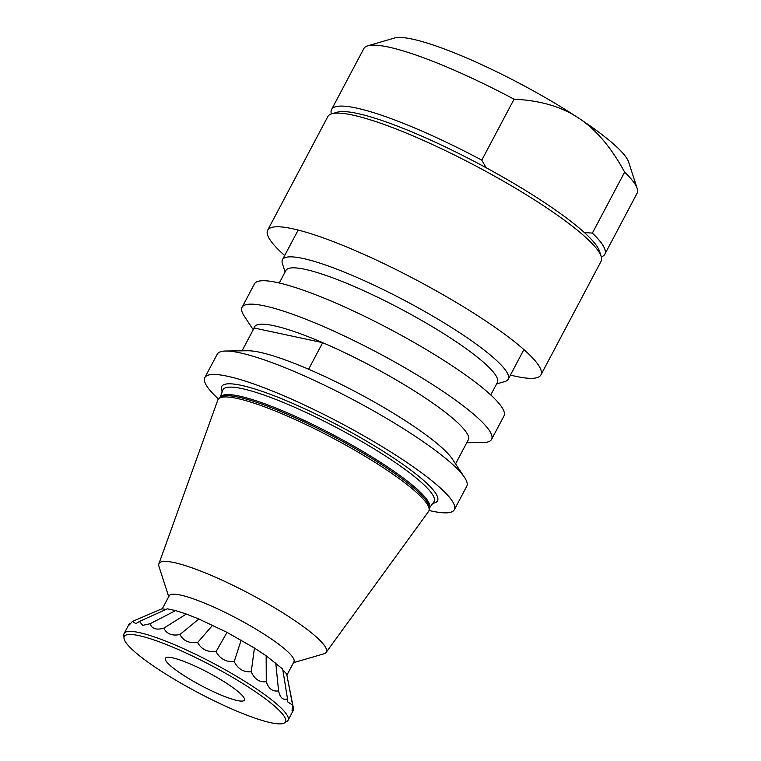 <?xml version="1.0" encoding="UTF-8"?>
<svg xmlns="http://www.w3.org/2000/svg" width="761" height="761" viewBox="0 0 761 761"><rect width="100%" height="100%" fill="white"/><g stroke="black" fill="none" stroke-linecap="round" stroke-linejoin="round"><path stroke-width="1.14" d="M237.251 700.539A44.69 7.391 -152.1 0 0 244.538 699.359A44.69 7.391 -152.1 0 0 208.343 672.648A44.69 7.391 -152.1 0 0 165.908 657.732A44.69 7.391 -152.1 0 0 189.441 678.964A44.69 7.391 -152.1 0 0 237.251 700.539M270.945 722.76A91.206 15.087 -152.1 0 0 284.433 722.95A91.206 15.087 -152.1 0 0 236.395 679.621A91.206 15.087 -152.1 0 0 138.825 635.597A91.206 15.087 -152.1 0 0 123.976 637.994A91.206 15.087 -152.1 0 0 180.738 683.064A91.206 15.087 -152.1 0 0 270.945 722.76M293.48 662.688L323.92 653.794A94.659 15.658 -152.1 0 0 326.136 652.415L428.51 511.573A119.239 19.719 -152.1 0 0 429.147 509.87A119.239 19.719 -152.1 0 0 356.414 451.149A119.239 19.719 -152.1 0 0 237.023 398.412A119.239 19.719 -152.1 0 0 218.873 398.536A119.239 19.719 -152.1 0 0 217.817 400.01L158.868 563.853A94.659 15.658 -152.1 0 0 158.973 566.46L168.723 596.643M429.033 510.479A141.156 23.344 -152.1 0 0 431.82 511.107A141.156 23.344 -152.1 0 0 454.336 509.708A141.156 23.344 -152.1 0 0 372.709 440.99A141.156 23.344 -152.1 0 0 227.358 376.21A141.156 23.344 -152.1 0 0 204.833 377.608A141.156 23.344 -152.1 0 0 218.426 398.964M455.563 463.877L468.728 439.011A120.989 20.014 -152.1 0 0 322.683 342.659L308.614 369.237A120.989 20.014 -152.1 0 0 259.739 352.267A120.989 20.014 -152.1 0 0 247.772 350.764L225.798 351.021A141.156 23.344 -152.1 0 0 217.246 354.169L204.833 377.608M254.145 327.991L322.683 342.659A120.989 20.014 -152.1 0 0 273.817 325.689A120.989 20.014 -152.1 0 0 254.145 327.991L242.055 350.831M454.336 509.708L466.75 486.279A141.156 23.344 -152.1 0 0 464.543 477.432L452.405 459.111A120.989 20.014 -152.1 0 0 308.614 369.237M284.433 722.95L287.03 721.352A92.766 15.344 -152.1 0 0 288.105 720.239L293.698 709.566L292.053 710.565L292.643 705.162L287.772 701.937L287.515 698.826C283.006 700.424 280.029 697.77 278.583 690.864C272.638 691.825 268.538 688.762 266.283 681.694C259.539 682.493 254.516 679.183 251.244 671.773C243.691 672.391 238.012 669.005 234.207 661.594C226.131 662.213 220.081 658.902 216.038 651.663C207.401 652.282 201.265 649.228 197.632 642.484C189.099 643.464 183.201 640.8 179.938 634.512C172.11 636.11 166.735 633.999 163.815 628.148C156.414 630.27 151.839 628.795 150.098 623.725L142.735 625.361L139.453 621.442L135.915 623.63L132.424 621.433L161.865 608.819L166.06 609.409M132.424 621.433C128.609 625.837 127.591 626.588 129.36 623.687L124.148 633.428A92.766 15.344 -152.1 0 0 123.834 634.95L123.976 637.994M128.609 625.437L128.742 624.752M139.453 621.442L167.344 608.829L175.629 610.598L186.321 614.051L198.878 619.007L227.006 632.362L254.431 648.039L266.16 655.773L282.702 669.109L287.515 698.826M150.098 623.725L175.629 610.598M163.815 628.148L186.321 614.051M179.938 634.512L198.878 619.007M197.632 642.484L212.671 625.219M216.038 651.663L227.006 632.362M234.207 661.594L241.161 640.106M251.244 671.773L254.431 648.039M266.283 681.694L266.16 655.773M278.583 690.864L275.739 662.917M282.797 669.737L286.697 674.046L292.643 705.162M287.297 677.242L293.698 709.566M288.105 720.239A92.766 15.344 -152.1 0 0 234.464 675.083A92.766 15.344 -152.1 0 0 138.949 632.515A92.766 15.344 -152.1 0 0 124.148 633.428M496.591 383.944L504.962 381.499A127.715 21.127 -152.1 0 0 508.224 379.216A127.715 21.127 -152.1 0 0 434.369 317.042A127.715 21.127 -152.1 0 0 302.859 258.426A127.715 21.127 -152.1 0 0 282.483 259.691A127.715 21.127 -152.1 0 0 282.417 263.667L285.109 271.972M490.759 394.959L497.371 382.469A119.648 19.786 -152.1 0 0 428.177 324.224A119.648 19.786 -152.1 0 0 304.98 269.318A119.648 19.786 -152.1 0 0 285.889 270.497L279.277 282.978M466.75 442.75L483.016 442.55A141.156 23.344 -152.1 0 0 491.568 439.401L503.972 415.972A141.156 23.344 -152.1 0 0 422.345 347.254A141.156 23.344 -152.1 0 0 276.985 282.474A141.156 23.344 -152.1 0 0 254.469 283.863L242.065 307.301A141.156 23.344 -152.1 0 0 244.262 316.138L253.242 329.694M491.568 439.401A141.156 23.344 -152.1 0 0 409.932 370.683A141.156 23.344 -152.1 0 0 264.581 305.903A141.156 23.344 -152.1 0 0 242.065 307.301M464.543 477.432A141.156 23.344 -152.1 0 0 367.392 407.43A141.156 23.344 -152.1 0 0 239.763 352.781A141.156 23.344 -152.1 0 0 225.798 351.021M326.136 652.415A94.659 15.658 -152.1 0 0 272.524 606.565A94.659 15.658 -152.1 0 0 174.117 562.579A94.659 15.658 -152.1 0 0 158.868 563.853M286.897 675.121L293.936 661.823A70.583 11.672 -152.1 0 0 253.128 627.464A70.583 11.672 -152.1 0 0 180.452 595.073A70.583 11.672 -152.1 0 0 169.189 595.768L162.226 608.905M284.681 255.534A154.607 25.57 27.9 0 1 267.663 230.212A154.607 25.57 27.9 0 1 292.329 228.69A154.607 25.57 27.9 0 1 451.52 299.634A154.607 25.57 27.9 0 1 540.928 374.907L601.104 261.242A154.607 25.57 -152.1 0 0 601.18 256.428L599.478 251.149A150.573 24.904 -152.1 0 0 584.324 232.524L592.372 233.094A154.607 25.57 27.9 0 1 604.833 254.212A154.607 25.57 27.9 0 1 601.304 256.847M331.368 113.922A154.607 25.57 27.9 0 1 331.568 109.527A154.607 25.57 27.9 0 1 481.789 160.133L486.108 167.724A150.573 24.904 27.9 0 1 543.487 201.893A150.573 24.904 27.9 0 1 584.324 232.524M601.18 256.428A154.607 25.57 -152.1 0 0 543.687 205.851A154.607 25.57 -152.1 0 0 352.505 115.025A154.607 25.57 -152.1 0 0 331.786 113.789A154.607 25.57 -152.1 0 0 327.839 116.557L267.663 230.212M486.108 167.724A150.573 24.904 -152.1 0 0 337.104 112.238L331.786 113.789M481.789 160.133L514.056 99.206C540.063 100.385 561.599 106.692 578.645 118.107C595.834 129.275 611.159 147.292 624.638 172.157A154.607 25.57 27.9 0 1 637.166 188.471A154.607 25.57 27.9 0 1 637.09 193.284L604.833 254.212M624.638 172.157L592.372 233.094M540.928 374.907A154.607 25.57 27.9 0 1 516.262 376.429A154.607 25.57 27.9 0 1 510.422 375.059M331.568 109.527L363.825 48.599A154.607 25.57 27.9 0 1 367.772 45.831A154.607 25.57 27.9 0 1 514.056 99.206M637.166 188.471L628.643 162.083A134.44 22.231 -152.1 0 0 578.645 118.107A134.44 22.231 -152.1 0 0 394.379 38.05L367.772 45.831M218.873 398.536L220.357 397.29A118.497 19.596 27.9 0 1 238.402 397.166A118.497 19.596 27.9 0 1 357.061 449.58A118.497 19.596 27.9 0 1 429.328 507.939L429.147 509.87M429.309 508.177A118.336 19.567 -152.1 0 0 361.665 450.731A118.336 19.567 -152.1 0 0 239.163 396.043A118.336 19.567 -152.1 0 0 220.167 397.451M220.157 397.461L222.773 390.212A119.448 19.757 27.9 0 1 242.017 388.605A119.448 19.757 27.9 0 1 366.174 444.11A119.448 19.757 27.9 0 1 433.837 501.965L429.309 508.196M432.857 503.316A122.112 20.195 -152.1 0 0 339.035 425.808A122.112 20.195 -152.1 0 0 222.202 391.782M298.169 230.06L282.483 259.691M523.91 349.584L508.224 379.216"/></g></svg>
